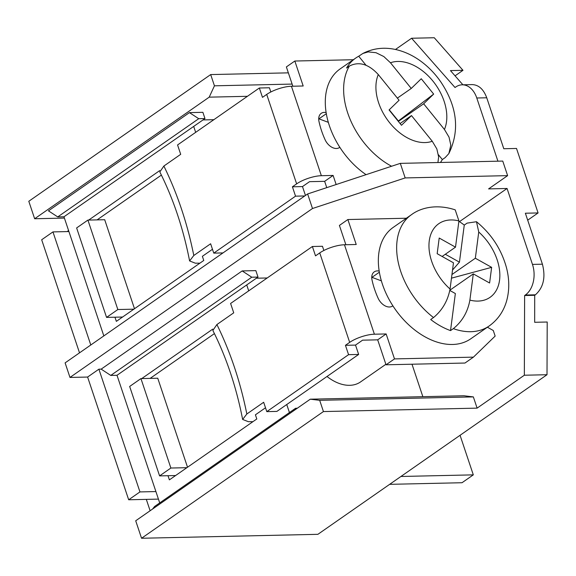 <?xml version="1.0" encoding="UTF-8"?>
<svg xmlns="http://www.w3.org/2000/svg" width="576" height="576" viewBox="0 0 576 576"><rect width="100%" height="100%" fill="white"/><g stroke="black" fill="none" stroke-linecap="round" stroke-linejoin="round"><path stroke-width="0.86" d="M451.476 278.158L491.638 267.35L489.6 283.003L473.299 273.888L469.886 300.118C467.748 311.926 462.24 321.43 453.348 328.637L450.526 330.602L455.357 293.544L449.834 290.455M252.922 421.682L248.35 421.69L242.64 419.458L246.83 414L263.664 402.271L266.796 411.631L276.876 411.408L286.747 404.532L289.433 412.56M246.83 414C240.358 381.744 230.378 351.929 216.9 324.554L212.861 330.451C226.411 357.422 236.333 387.094 242.64 419.458M133.848 309.175L117.842 309.535L87.912 220.09L76.63 227.945L106.56 317.39L114.955 317.203L116.352 321.365L203.767 260.467L202.378 256.313L212.472 249.278M161.388 175.097L97.099 219.881M159.718 170.604L88.697 220.068M312.494 208.512L307.627 193.954L65.11 362.88L69.977 377.438L312.494 208.512L405.18 177.926L400.306 163.368L502.754 161.078L507.622 175.637L405.18 177.926M193.795 255.492L189.605 260.95C183.298 228.586 173.376 198.914 159.826 171.95L163.865 166.046C177.343 193.428 187.322 223.243 193.795 255.492L210.629 243.77L213.761 253.13L295.538 196.164L292.406 186.804L296.64 183.859L266.71 94.414A18.403 5.551 -18.5 0 1 291.427 86.256L303.185 85.99L294.833 61.027L353.34 59.724M189.605 260.95L195.314 263.182L199.886 263.174M213.862 119.686L203.011 119.923M195.674 132.35L193.687 126.418L204.97 118.562L198.727 118.699L57.73 216.914L63.972 216.778L193.687 126.418M293.558 410.832L295.61 408.254L154.613 506.47L152.554 509.047M295.61 408.254L297.31 408.218M216.9 324.554L233.734 312.826L230.602 303.466L312.386 246.506L322.459 246.276L323.87 250.488M525.326 295.034A23.004 15.718 -91.3 0 0 532.469 264.406L542.419 264.19C545.796 277.387 543.456 287.597 535.399 294.804L525.326 295.034L524.621 295.524L534.701 295.301L534.665 322.294L547.2 322.013L547.013 374.724L317.894 534.319L141.552 538.258L323.438 411.566L477.108 408.132L473.35 396.9L463.939 395.762L310.27 399.197L135.706 520.783L141.552 538.258M265.507 407.786L255.413 414.814L256.802 418.975L169.387 479.866L167.99 475.711L159.595 475.898L170.878 468.036L186.883 467.683M222.97 252.922L213.761 253.13M175.601 475.538L167.99 475.711M355.522 345.089L345.442 345.312L349.675 342.367A18.403 5.551 -18.5 0 1 374.393 334.21L386.143 333.943L377.683 339.84L362.57 340.171L355.522 345.089L358.654 354.449L286.747 404.532M386.143 333.943L394.495 358.906L386.035 364.795L377.683 339.84M326.153 112.579A11.506 7.646 -124.9 0 0 321.221 113.35A11.506 7.646 -124.9 0 0 318.982 121.442A69.019 45.893 55.1 0 0 325.13 139.81A11.506 7.646 -124.9 0 0 339.062 147.802L339.869 147.355M445.306 254.261L459.439 262.159L464.263 225.094L467.086 223.128L476.482 221.724L478.75 232.013L475.337 258.235L451.944 274.529M473.299 273.888L449.878 290.203M458.878 221.27A67.867 45.13 -124.9 0 1 464.263 225.094M374.393 334.21L344.462 244.764A18.403 5.551 161.5 0 0 319.745 252.914L349.675 342.367M487.397 327.218L493.279 330.502L495.151 336.089L473.429 357.142L464.969 363.038L386.035 364.795M187.524 467.23L157.745 378.216L140.947 378.59L170.878 468.036M247.421 96.307L209.21 97.157L34.646 218.75L28.8 201.276L210.686 74.578L288.353 72.85M395.467 49.478L411.588 38.246L455.018 87.509L455.724 87.019A23.004 15.718 -91.3 0 1 462.175 84.816A23.004 15.718 -91.3 0 1 476.784 97.999L497.93 161.186M455.054 75.845L462.982 70.315L434.261 37.742L411.588 38.246M163.865 166.046L180.698 154.325L177.566 144.958L259.351 87.998L269.424 87.775L270.835 91.98M291.427 86.256L321.358 175.702L333.108 175.435L324.648 181.332L309.535 181.67L302.486 186.581L305.46 195.466M294.833 61.027L286.373 66.924L292.831 86.22M328.342 122.342L318.938 118.843A11.506 7.646 55.1 0 0 318.708 118.764M324.648 181.332L326.758 187.639M389.232 109.793L398.383 120.974L433.663 94.082L421.258 78.746L411.25 88.452L390.463 62.762L383.818 56.549L376.006 52.704L368.186 51.898L362.866 53.467L358.726 56.232L366.041 65.275M433.663 94.082L423.655 103.781L398.347 121.414M438.458 154.771L442.339 159.566L445.162 157.608L448.841 153.605L450.814 145.174L449.028 137.146L444.442 129.47L423.655 103.781M307.627 193.954L400.306 163.368M251.762 277.207L110.765 375.422L117.007 375.286L258.005 277.07L255.845 270.619L242.172 270.929L251.762 277.207L258.005 277.07M117.007 375.286L155.909 491.566L139.954 491.918L98.892 369.187L101.174 369.137L110.765 375.422M336.154 184.536L333.108 175.435M392.904 305.863L392.098 306.31A11.506 7.646 55.1 0 1 378.166 298.318A69.019 45.893 -124.9 0 1 372.017 279.95A11.506 7.646 55.1 0 1 374.256 271.858A11.506 7.646 55.1 0 1 379.188 271.087M459.446 221.652L507.06 188.482L488.592 188.899L507.622 175.637M462.917 84.802L450.446 70.596L462.982 70.315M527.695 220.176L538.085 212.94L516.514 148.457L503.791 148.738L486.742 97.776L476.784 97.999M114.955 317.203L122.566 317.03M106.56 317.39L117.842 309.535M209.21 97.157L214.445 85.817L210.686 74.578M214.445 85.817L292.111 84.082M246.722 284.926L248.71 290.858M159.71 502.92L155.909 491.566M141.739 378.576L212.753 329.112M79.517 352.843L41.674 239.76L52.956 231.905L90.792 344.988M63.972 216.778L68.911 231.545L52.956 231.905M358.726 56.232A67.867 45.13 55.1 0 0 355.658 58.111A67.867 45.13 55.1 0 0 346.558 68.033L349.373 66.067C358.956 61.186 368.597 64.015 378.295 74.563L399.082 100.246L389.074 109.951L401.479 125.28L411.487 115.582L432.266 141.264L436.846 148.925L438.646 156.953L437.918 162.526M366.077 174.665A67.867 45.13 -124.9 0 1 346.298 156.247A67.867 45.13 -124.9 0 1 340.15 68.911L355.658 58.111M450.526 330.602A67.867 45.13 -124.9 0 1 430.704 319.522L433.519 317.556C442.296 310.284 447.811 300.78 450.058 289.03L453.47 262.807L437.17 253.692L439.207 238.039L455.508 247.154L458.921 220.925L455.206 209.858C436.133 203.58 420.271 208.037 411.509 214.654A67.867 45.13 55.1 0 0 433.519 317.556M455.508 247.154L442.138 256.471M266.796 411.631L348.574 354.672L358.654 354.449M204.97 118.562L202.882 112.32L189.446 112.622L48.449 210.838L57.73 216.914M411.25 88.452L397.361 98.122M371.75 277.265A11.506 7.646 -124.9 0 1 371.974 277.351L381.377 280.85M491.638 267.35L475.337 258.235M310.27 399.197L319.68 400.327L473.35 396.9M411.487 115.582L400.061 123.538M150.134 378.389L214.423 333.605M134.489 308.729L104.702 219.715L87.912 220.09M452.527 270.036L459.439 262.159M34.646 218.75L64.404 218.088M547.013 374.724L524.34 375.228L524.621 295.524M302.486 186.581L292.406 186.804M304.747 195.962L295.538 196.164M542.419 264.19L525.37 213.221L538.085 212.94M400.932 476.482L473.306 474.862L462.024 482.724L389.65 484.337M345.866 244.728L339.408 225.432L347.868 219.535L356.22 244.498L344.462 244.764M406.375 218.232L347.868 219.535M411.509 214.654L393.185 227.419A67.867 45.13 55.1 0 0 378.799 253.39A67.867 45.13 55.1 0 0 435.017 341.41A67.867 45.13 55.1 0 0 470.765 338.803L489.096 326.03C497.628 319.918 503.438 311.681 506.513 301.306C509.587 290.347 509.501 278.878 506.254 266.89C501.091 248.81 491.17 233.755 476.482 221.724M440.424 162.468A67.867 45.13 55.1 0 0 442.339 159.566M267.206 277.97L256.356 278.215M422.856 396.677L411.998 364.219M327.002 376.495A40.262 26.77 55.1 0 0 360.518 381.953L385.87 364.291M394.495 358.906L473.429 357.142M345.442 345.312L348.574 354.672M319.745 252.914L315.518 255.866L312.386 246.506M319.68 400.327L323.438 411.566M259.351 87.998L262.483 97.358L266.71 94.414M98.892 369.187L87.61 377.05L128.678 499.774L139.954 491.918M507.06 188.482L532.469 264.406M321.358 175.702A18.403 5.551 161.5 0 0 296.64 183.859M189.446 112.622L198.727 118.699M158.436 499.111L128.678 499.774M87.61 377.05L69.977 377.438M242.172 270.929L101.174 369.137M462.175 84.816L472.198 84.593C478.728 84.874 483.574 89.266 486.742 97.776M103.831 335.909L68.911 231.545M68.501 230.314L67.457 231.581M146.318 499.385L150.12 510.746M477.108 408.132L524.34 375.228M159.595 475.898L129.665 386.453L140.947 378.59M534.701 295.301L535.399 294.804M473.306 474.862L460.066 435.29M478.75 232.013A44.863 29.83 -124.9 0 1 499.55 280.166A44.863 29.83 -124.9 0 1 469.886 300.118M453.348 328.637A67.867 45.13 55.1 0 0 489.096 326.03M444.442 129.47A44.863 29.83 55.1 0 0 432.943 81.101A44.863 29.83 55.1 0 0 390.463 62.762M378.295 74.563A44.863 29.83 55.1 0 0 389.794 122.933A44.863 29.83 55.1 0 0 432.266 141.264M391.579 166.241A67.867 45.13 -124.9 0 1 349.373 66.067M371.974 277.351L379.375 272.196M450.058 289.03A44.863 29.83 -124.9 0 1 429.257 240.876A44.863 29.83 -124.9 0 1 458.921 220.925M326.34 113.695L318.938 118.843M448.841 153.605C459.986 130.536 457.272 106.582 440.698 81.749C434.83 73.31 427.853 66.218 419.782 60.473C412.819 55.541 405.475 52.056 397.735 50.018C385.33 46.822 373.709 47.966 362.866 53.467"/></g></svg>
